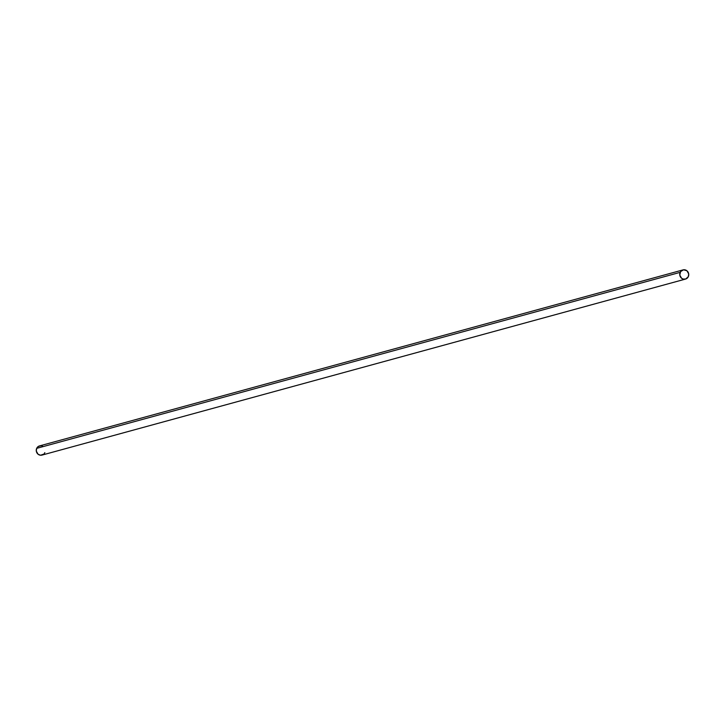 <?xml version="1.0" encoding="UTF-8"?>
<svg xmlns="http://www.w3.org/2000/svg" width="725" height="725" viewBox="0 0 725 725"><rect width="100%" height="100%" fill="white"/><g stroke="black" fill="none" stroke-linecap="round" stroke-linejoin="round"><path stroke-width="1.09" d="M682.986 269.908L39.503 445.92A4.758 4.495 74.7 0 0 36.676 448.367L680.159 272.355A4.758 4.495 -105.3 0 1 687.672 271.522A4.758 4.495 -105.3 0 1 685.497 279.08A4.758 4.495 -105.3 0 1 680.159 272.355L36.676 448.367L38.425 446.382L40.972 445.784M41.842 445.938L42.675 446.274M44.841 452.645L44.388 453.424M43.799 454.104L40.546 455.237L38.081 454.24L36.295 451.077L36.676 448.367A4.758 4.495 74.7 0 0 42.014 455.092L685.497 279.08M688.324 276.633L685.778 278.998L683.158 279.062L681.563 278.228L679.778 275.065L680.612 271.576L683.566 269.791L686.919 270.76L688.705 273.923L688.324 276.633"/></g></svg>
